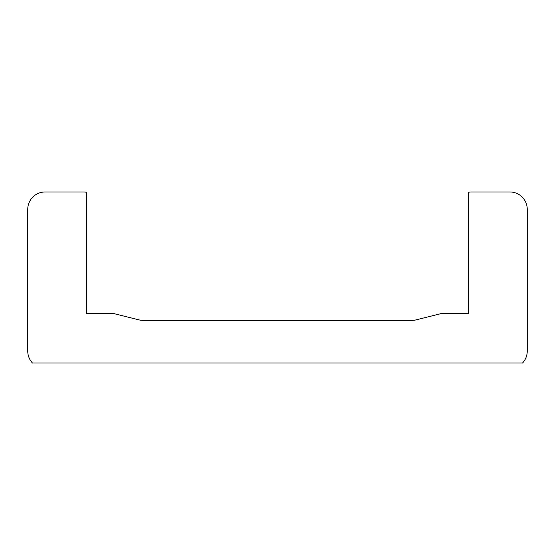 <?xml version="1.0" encoding="UTF-8"?>
<svg xmlns="http://www.w3.org/2000/svg" width="555" height="555" viewBox="0 0 555 555"><rect width="100%" height="100%" fill="white"/><g stroke="black" fill="none" stroke-linecap="round" stroke-linejoin="round"><path stroke-width="0.83" d="M84.02 191.975A7.437 7.437 0 0 1 86.622 192.446L86.622 313.443L113.275 313.443L139.256 319.944A14.874 14.874 0 0 0 142.864 320.388L412.136 320.388A14.874 14.874 0 0 0 415.744 319.944L441.724 313.443L468.378 313.443L468.378 192.446A7.437 7.437 0 0 1 470.98 191.975L509.899 191.975A17.351 17.351 0 0 1 527.25 209.332L527.25 351.121A17.351 17.351 0 0 1 522.526 363.025L32.474 363.025A17.351 17.351 0 0 1 27.75 351.121L27.75 209.332A17.351 17.351 0 0 1 45.101 191.975L84.02 191.975"/></g></svg>
